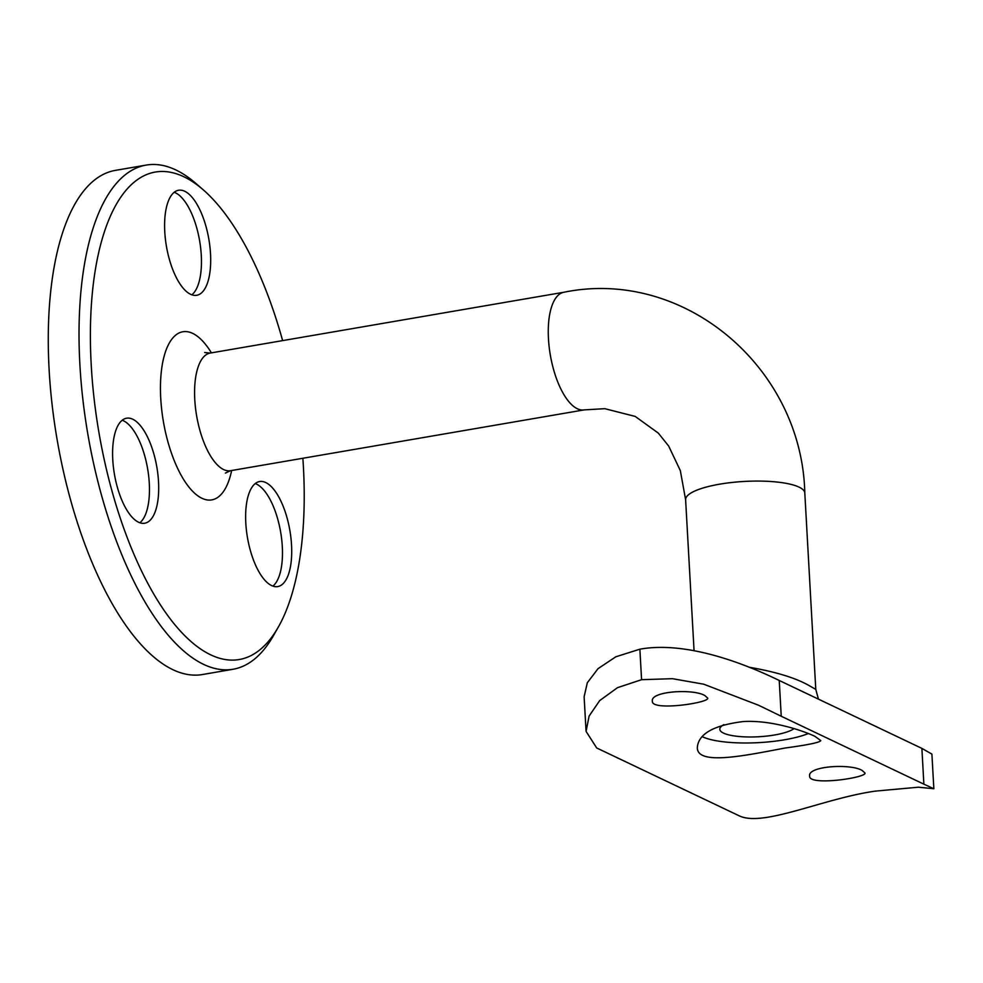 <?xml version="1.0" encoding="UTF-8"?>
<svg xmlns="http://www.w3.org/2000/svg" width="983" height="983" viewBox="0 0 983 983"><rect width="100%" height="100%" fill="white"/><g stroke="black" fill="none" stroke-linecap="round" stroke-linejoin="round"><path stroke-width="1.47" d="M723.893 724.606A38.374 9.621 176.8 0 0 719.802 729.288A38.374 9.621 176.8 0 0 751.614 736.98A38.374 9.621 176.8 0 0 794.043 728.612M862.312 770.586L864.979 772.982C866.981 777.713 808.493 786.314 809.636 776.079C807.399 765.892 851.401 763.373 862.312 770.586M705.044 695.718L707.711 698.102C709.714 702.833 651.237 711.434 652.368 701.198C650.132 691.012 694.133 688.493 705.044 695.718M586.065 731.389L584.123 696.775L587.306 682.78L598.057 668.637L615.85 656.779L639.872 649.185C691.393 639.933 755.608 669.005 779.236 680.469L781.239 716.251L758.507 705.216L703.656 684.18L672.421 678.688L641.58 679.683L617.496 687.67L599.691 700.584L589.112 716.054L586.065 731.389L596.706 747.977L739.339 815.89C763.41 827.317 823.361 798.356 875.57 791.094L918.405 787.199L933.85 788.735L923.873 784.164L921.882 748.382L931.909 754.108L933.85 788.735M781.239 716.251L923.873 784.164M785.098 748.014C746.65 755.276 696.836 766.052 697.34 747.485C698.409 733.822 713.805 725.159 743.541 721.522C771.409 719.949 802.816 730.578 814.907 736.328L820.78 740.592C819.908 742.46 808.014 744.93 785.098 748.014M749.083 667.211C776.459 671.954 796.82 678.282 810.164 686.183L815.779 689.378L818.434 699.134M278.3 627.105L273.409 635.718A255.801 103.227 -99.8 0 1 232.983 669.276A255.801 103.227 -99.8 0 1 79.906 364.939A255.801 103.227 -99.8 0 1 146.27 165.07A255.801 103.227 -99.8 0 1 195.592 183.194L203.076 189.67A247.274 99.787 80.2 0 0 91.247 365.357A247.274 99.787 80.2 0 0 166.446 613.748A247.274 99.787 80.2 0 0 278.3 627.105A247.274 99.787 80.2 0 0 302.862 458.262M146.27 165.07L115.515 170.354A255.801 103.227 80.2 0 0 49.15 370.222A255.801 103.227 80.2 0 0 202.228 674.571L232.983 669.276M282.637 340.609A247.274 99.787 80.2 0 0 203.076 189.67M112.775 459.835A53.291 21.503 80.2 0 0 144.673 523.239A53.291 21.503 80.2 0 0 156.838 467.072A53.291 21.503 80.2 0 0 126.61 418.205A53.291 21.503 80.2 0 0 112.775 459.835M245.811 523.177A53.291 21.503 80.2 0 0 277.697 586.581A53.291 21.503 80.2 0 0 289.862 530.415A53.291 21.503 80.2 0 0 259.635 481.535A53.291 21.503 80.2 0 0 245.811 523.177M164.775 231.89A53.291 21.503 80.2 0 0 196.674 295.293A53.291 21.503 80.2 0 0 208.838 239.127A53.291 21.503 80.2 0 0 178.611 190.247A53.291 21.503 80.2 0 0 164.775 231.89M779.236 680.469L921.882 748.382M639.872 649.185L641.58 679.683M191.845 294.826A53.291 21.503 80.2 0 0 199.61 240.712A53.291 21.503 80.2 0 0 174.212 192.299M272.869 586.114A53.291 21.503 80.2 0 0 280.634 532A53.291 21.503 80.2 0 0 255.236 483.587M139.844 522.772A53.291 21.503 80.2 0 0 147.61 468.658A53.291 21.503 80.2 0 0 122.211 420.257M702.194 736.648A61.818 15.495 176.8 0 0 808.358 733.527M804.807 493.036C801.968 367.654 684.205 267.646 563.959 292.234A59.693 24.084 -99.8 0 0 548.465 338.877A59.693 24.084 -99.8 0 0 584.185 409.886L604.803 408.682L635.202 416.423L658.291 433.085L668.673 446.049L680.334 470.636L685.618 499.708A59.693 14.966 -3.2 0 1 731.684 482.493A59.693 14.966 -3.2 0 1 799.032 487.113A59.693 14.966 -3.2 0 1 804.807 493.036L815.779 689.378M231.644 470.513A85.263 34.405 -99.8 0 1 192.766 491.439A85.263 34.405 -99.8 0 1 160.745 398.434A85.263 34.405 -99.8 0 1 211.419 352.86M563.959 292.234L210.264 353.057A59.693 24.084 80.2 0 0 194.781 399.7A59.693 24.084 80.2 0 0 230.501 470.71L225.414 473.081M685.618 499.708L694.059 650.648M584.185 409.886L230.501 470.71M204.685 352.516L210.264 353.057"/></g></svg>
